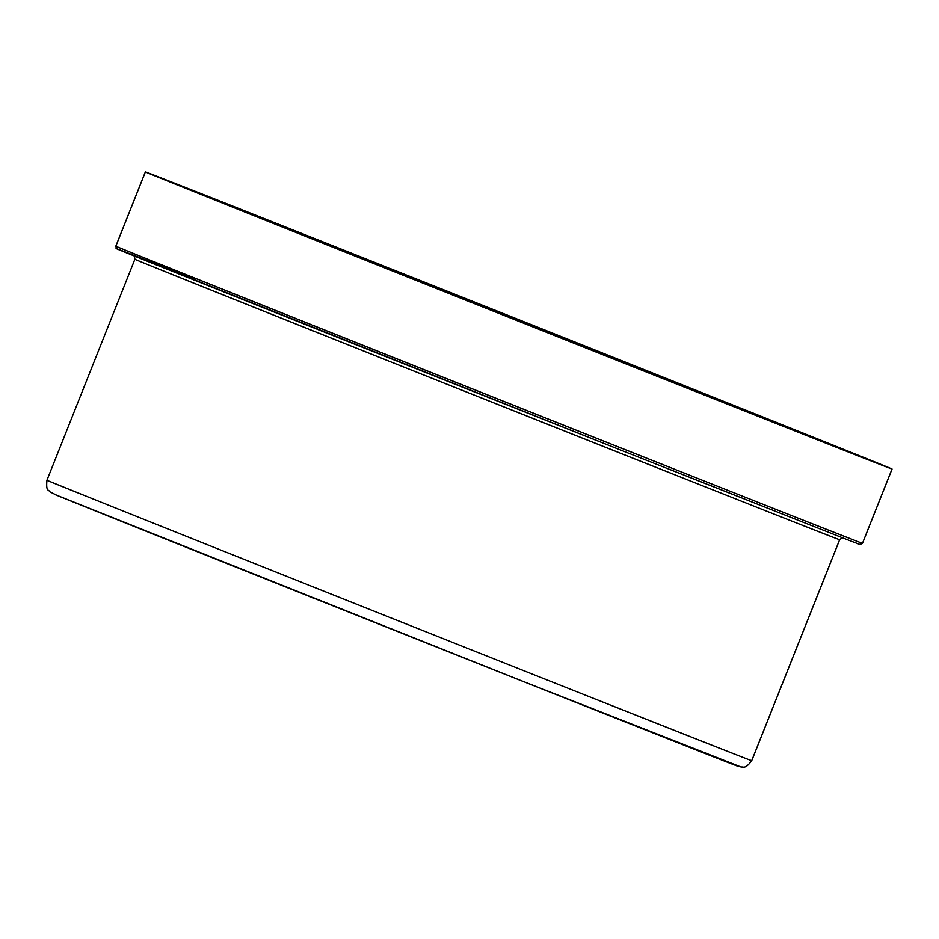 <?xml version="1.0" encoding="UTF-8"?>
<svg xmlns="http://www.w3.org/2000/svg" width="939" height="939" viewBox="0 0 939 939"><rect width="100%" height="100%" fill="white"/><g stroke="black" fill="none" stroke-linecap="round" stroke-linejoin="round"><path stroke-width="1.41" d="M747.291 411.223L563.142 338.662L273.953 223.059L747.291 411.223M336.866 247.38A401.81 0.751 21.7 0 0 145.381 171.896A401.81 0.751 21.7 0 0 170.076 182.013A401.81 0.751 21.7 0 0 586.476 348.216A401.81 0.751 21.7 0 0 892.05 469.031A401.81 0.751 21.7 0 0 867.354 458.913A401.81 0.751 21.7 0 0 436.224 286.841L336.866 247.38M55.272 494.665A369.004 0.693 21.7 0 0 518.175 679.472L56.903 495.334L49.685 491.707C48.722 489.289 45.847 492.024 46.95 480.228A379.262 0.716 -158.3 0 0 70.261 489.782A379.262 0.716 -158.3 0 0 525.371 671.326A379.262 0.716 -158.3 0 0 751.716 760.684C744.827 769.968 743.019 766.294 741.282 767.104L518.175 679.484M133.467 255.431C134.089 254.786 134.559 256.065 134.876 259.281A379.262 0.716 21.7 0 0 158.186 268.824A379.262 0.716 21.7 0 0 613.296 450.38A379.262 0.716 21.7 0 0 839.642 539.737C842.154 537.671 843.375 537.061 843.304 537.906M195.077 279.423A399.756 0.751 21.7 0 0 190.042 278.402A399.756 0.751 21.7 0 0 621.242 450.274L847.307 539.69L860.065 544.538L862.483 543.317A401.81 0.751 -158.3 0 1 622.686 448.642A401.81 0.751 -158.3 0 1 140.521 256.3A401.81 0.751 -158.3 0 1 115.826 246.171L145.381 171.896M518.187 679.484A369.004 0.693 21.7 0 0 715.718 757.127M134.876 259.281L46.95 480.228M621.242 450.274L119.816 250.079C114.077 247.133 117.046 250.091 115.826 246.171M892.05 469.031L862.483 543.317M839.642 539.737L751.716 760.684"/></g></svg>
